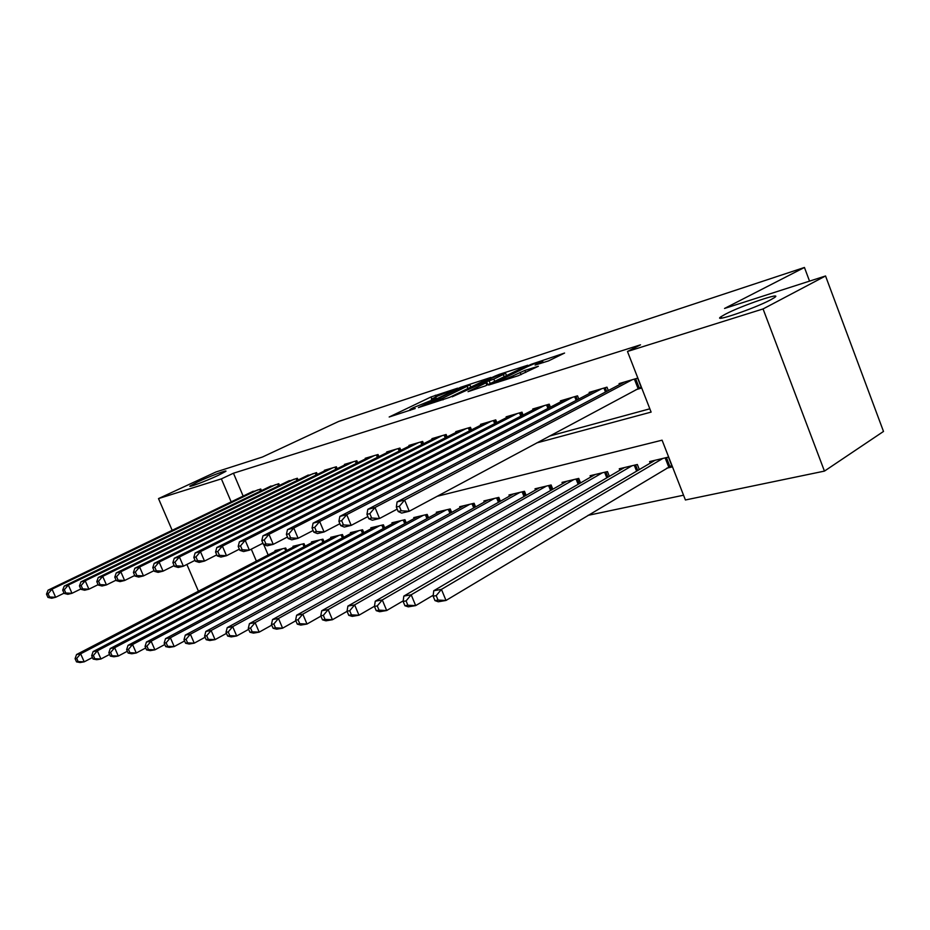 <?xml version="1.0" encoding="UTF-8"?>
<svg xmlns="http://www.w3.org/2000/svg" width="930" height="930" viewBox="0 0 930 930"><rect width="100%" height="100%" fill="white"/><g stroke="black" fill="none" stroke-linecap="round" stroke-linejoin="round"><path stroke-width="1.4" d="M457.641 388.17L431.032 396.947L389.182 417L415.21 408.526L410.002 409.479L413.129 407.77L436.693 398.226L431.357 399.249L437.704 396.006L457.641 388.17M725.272 314.247L721.157 316.63C710.799 323.315 754.137 308.69 770.621 299.832L774.283 297.705C784.56 290.962 741.594 305.551 725.272 314.247M197.858 481.845L190.057 485.983C187.558 488.029 206.286 480.984 218.201 475.381L225.769 471.371C228.234 469.325 209.75 476.276 197.858 481.845M548.572 360.887L564.58 353.051L531.077 364.339L488.657 385.043L518.312 375.708L538.377 366.246L524.904 370.407L513.058 375.778C503.967 379.835 498.875 381.66 497.771 381.265L527.484 366.629C536.424 362.654 541.469 360.84 542.609 361.2L535.099 365.072L548.572 360.887M172.178 530.321L158.507 498.596L215.993 471.963L262.388 457.049L338.752 421.406L804.438 267.468L724.54 308.458L825.549 275.978L763.065 308.934L824.445 471.103L685.41 499.98L662.079 440.181L437.17 496.283M158.507 498.596L221.375 478.869L231.163 501.875M536.668 442.936L651.116 412.095L627.471 351.47L640.514 344.832L233.453 473.219L221.375 478.869M627.471 351.47L763.065 308.934M490.912 377.429L460.466 387.357L418.407 407.607L449.62 397.366L490.912 377.429M499.387 374.313L527.729 365.246L485.414 385.869L468.034 391.67L486.878 382.404L478.311 385.008L452.189 396.808L494.876 376.139L499.387 374.313L499.596 374.871M666.717 468.185L672.262 466.906L668.438 457.107L649.628 461.571L650.244 463.128M261.446 490.622L260.76 489.006L250.426 492.586M278.744 483.716L279.453 485.414L278.779 483.705L268.107 487.401M298.1 479.996L297.356 478.241L286.359 482.054M317.316 474.44L316.549 472.603L305.18 476.544M337.16 468.685L336.358 466.767L324.396 470.289L324.628 470.847M357.678 462.756L356.841 460.745L344.472 464.384L344.716 464.965M378.894 456.618L378.022 454.514L365.234 458.281L365.49 458.897M400.842 450.271L399.935 448.074L386.694 451.957L386.961 452.608M423.569 443.715L422.627 441.401L408.921 445.424L409.188 446.098M447.109 436.914L446.121 434.484L431.927 438.658L432.206 439.367M471.51 429.881L470.475 427.323L455.758 431.648L456.06 432.392M496.829 422.58L495.748 419.883L480.473 424.382L480.787 425.161M523.113 415.024L521.974 412.176L506.118 416.838L506.455 417.663M550.409 407.166L549.212 404.166L532.739 409.002L533.088 409.874M578.774 399.017L577.518 395.831L560.406 400.877L560.767 401.795M608.301 390.553L606.976 387.171L589.167 392.414L589.55 393.39M233.453 473.219L243.16 496.085M549.398 436.112L649.838 408.805M636.039 389.647L641.502 388.077L637.631 378.15L619.089 383.613L619.496 384.648M588.004 515.36L683.538 495.202M263.771 544.643L268.166 554.989M275.303 551.281L275.001 550.56L285.719 548.014L286.754 550.455M293.287 547.038L292.973 546.294L304.029 543.666L305.098 546.212L304.005 543.678M311.852 542.667L311.515 541.888L322.931 539.179L324.047 541.83M330.999 538.156L330.662 537.342L342.438 534.541L343.589 537.308M350.773 533.495L350.412 532.646L362.584 529.763L363.781 532.646M371.198 528.682L370.826 527.798L383.404 524.811L384.648 527.833M392.309 523.718L391.925 522.788L404.922 519.696L406.224 522.858M414.129 518.58L413.734 517.603L427.184 514.406L428.544 517.719M436.728 513.255L436.31 512.244L450.225 508.943L451.655 512.418M460.106 507.757L459.676 506.699L474.102 503.27L475.579 506.92M484.344 502.061L483.891 500.945L498.829 497.387L500.387 501.235M509.454 496.155L508.977 494.981L524.485 491.296L526.113 495.341M535.506 490.04L535.017 488.796L551.106 484.972L552.815 489.25M562.557 483.693L562.034 482.379L578.739 478.415L580.541 482.926M590.655 477.102L590.097 475.707L607.464 471.591L609.359 476.358M619.857 470.243L619.275 468.778L637.341 464.489L639.329 469.557M809.542 281.127L804.438 267.468M198.427 591.213L186.883 564.44M825.549 275.978L883.5 431.45L824.445 471.103M251.298 549.177L256.378 561.115M464.128 386.299L424.289 405.248L442.401 398.342L469.952 384.88L464.128 386.299M503.316 374.511L505.595 373.244C504.49 372.918 499.631 374.674 491.028 378.498L481.519 383.462L493.807 379.115L503.316 374.511L504.211 376.731M278.105 549.828L76.551 654.534L80.643 653.802L84.2 661.835L92.442 657.51M78.143 661.602L84.2 661.835L80.096 662.532L76.516 661.881L78.143 661.602L76.725 658.382L75.086 658.673L76.516 661.881M76.725 658.382L80.643 653.802L282.569 548.77M75.086 658.673L76.551 654.534M257.668 489.912L52.045 589.167L48.058 590.178L253.274 491.203M64.031 593.189L55.637 597.281L51.638 598.257L47.942 597.397L49.534 597.002L48.093 593.759L46.5 594.154L47.942 597.397M48.093 593.759L52.045 589.167L55.637 597.281L49.534 597.002M48.058 590.178L46.5 594.154M296.182 545.526L93.116 651.57L97.348 650.814L100.952 658.986L109.577 654.441M94.814 658.754L100.952 658.986L96.708 659.707L93.116 659.044L94.814 658.754L93.372 655.476L91.675 655.778L93.116 659.044M93.372 655.476L97.348 650.814L300.785 544.434M91.675 655.778L93.116 651.57M314.828 541.097L110.263 648.512L114.646 647.722L118.308 656.045L127.329 651.256M112.065 655.801L118.308 656.045L113.913 656.789L110.31 656.103L112.065 655.801L110.6 652.476L108.845 652.779L110.31 656.103M110.6 652.476L114.646 647.722L319.583 539.97M108.845 652.779L110.263 648.512M334.068 536.529L128.026 645.339L132.56 644.525L136.268 653L145.719 647.954M129.933 652.744L136.268 653L131.723 653.767L128.119 653.058L129.933 652.744L128.445 649.361L126.631 649.675L128.119 653.058M128.445 649.361L132.56 644.525L338.973 535.366M126.631 649.675L128.026 645.339M353.935 531.809L146.429 642.049L151.125 641.212L154.892 649.838L164.796 644.525M148.451 649.582L154.892 649.838L150.172 650.64L146.568 649.907L148.451 649.582L146.952 646.129L145.068 646.455L146.568 649.907M146.952 646.129L151.125 641.212L359.003 530.612M145.068 646.455L146.429 642.049M275.582 484.646L68.343 585.051L64.217 586.086L271.048 485.983M80.771 589.004L71.982 593.305L67.844 594.317L64.135 593.421L65.786 593.014L64.333 589.713L62.682 590.12L64.135 593.421M64.333 589.713L68.343 585.051L71.982 593.305L65.786 593.014M64.217 586.086L62.682 590.12M294.066 479.206L85.211 580.785L80.945 581.855L289.393 480.589M98.115 584.668L88.908 589.19L84.618 590.225L80.91 589.306L82.619 588.888L81.142 585.528L79.434 585.947L80.91 589.306M81.142 585.528L85.211 580.785L88.908 589.19L82.619 588.888M80.945 581.855L79.434 585.947M313.143 473.603L102.695 576.356L98.266 577.484L308.318 475.021M116.087 580.169L106.45 584.924L102.009 586.005L98.278 585.051L100.056 584.621L98.557 581.192L96.778 581.634L98.278 585.051M98.557 581.192L102.695 576.356L106.45 584.924L100.056 584.621M98.266 577.484L96.778 581.634M332.847 467.802L120.819 571.776L116.227 572.938L327.86 469.266M134.722 575.496L124.62 580.494L120.017 581.622L116.297 580.634L118.133 580.181L116.599 576.693L114.774 577.146L116.297 580.634M116.599 576.693L120.819 571.776L124.62 580.494L118.133 580.181M116.227 572.938L114.774 577.146M374.465 526.938L165.505 638.643L170.388 637.771L174.201 646.559L184.582 640.956M167.667 646.292L174.201 646.559L169.306 647.396L165.714 646.629L167.667 646.292L166.133 642.781L164.18 643.118L165.714 646.629M166.133 642.781L170.388 637.771L379.707 525.694M164.18 643.118L165.505 638.643M353.214 461.815L139.616 567.021L134.85 568.23L348.053 463.326M154.066 570.636L143.476 575.914L138.698 577.077L134.966 576.054L136.873 575.589L135.327 572.031L133.42 572.508L134.966 576.054M135.327 572.031L139.616 567.021L143.476 575.914L136.873 575.589M134.85 568.23L133.42 572.508M395.68 521.893L185.303 635.109L190.371 634.202L194.242 643.165L205.123 637.236M187.593 642.886L194.242 643.165L189.162 644.025L185.57 643.235L187.593 642.886L186.047 639.305L184.012 639.654L185.57 643.235M186.047 639.305L190.371 634.202L401.097 520.602M184.012 639.654L185.303 635.109M374.267 455.619L159.123 562.092L154.182 563.348L368.931 457.188M174.166 565.591L163.052 571.148L158.088 572.357L154.357 571.299L156.333 570.822L154.764 567.195L152.787 567.684L154.357 571.299M154.764 567.195L159.123 562.092L163.052 571.148L156.333 570.822M154.182 563.348L152.787 567.684M417.628 516.685L205.856 631.435L211.122 630.505L215.063 639.631L226.478 633.377M208.297 639.352L215.063 639.631L209.785 640.526L206.193 639.712L208.297 639.352L206.716 635.702L204.612 636.062L206.193 639.712M206.716 635.702L211.122 630.505L423.231 515.348M204.612 636.062L205.856 631.435M396.052 449.213L179.397 556.965L174.259 558.267L390.53 450.841M195.044 560.337L183.384 566.207L178.223 567.463L174.503 566.37L176.549 565.859L174.956 562.162L172.899 562.673L174.503 566.37M174.956 562.162L179.397 556.965L183.384 566.207L176.549 565.859M174.259 558.267L172.899 562.673M440.343 511.291L227.222 627.622L232.686 626.646L236.697 635.969L248.67 629.343M229.815 635.678L236.697 635.969L231.21 636.899L227.629 636.05L229.815 635.678L228.21 631.947L226.025 632.33L227.629 636.05M228.21 631.947L232.686 626.646L446.144 509.907M226.025 632.33L227.222 627.622M418.593 442.575L200.462 551.641L195.114 552.99L412.885 444.261M216.76 554.873L204.507 561.069L199.148 562.371L195.428 561.232L197.567 560.709L195.951 556.942L193.812 557.465L195.428 561.232M195.951 556.942L200.462 551.641L204.507 561.069L197.567 560.709M195.114 552.99L193.812 557.465M441.948 435.717L222.386 546.096L216.818 547.503L436.031 437.449M239.37 549.165L226.502 555.722L220.922 557.07L217.202 555.896L219.434 555.35L217.783 551.502L215.562 552.06L217.202 555.896M217.783 551.502L222.386 546.096L226.502 555.722L219.434 555.35M216.818 547.503L215.562 552.06M466.151 428.591L245.206 540.33L239.405 541.795L460.025 430.392M262.934 543.213L249.38 550.153L243.579 551.56L239.87 550.339L242.195 549.77L240.521 545.84L238.208 546.422L239.87 550.339M240.521 545.84L245.206 540.33L249.38 550.153L242.195 549.77M239.405 541.795L238.208 546.422M491.261 421.209L268.979 534.32L262.946 535.843L484.89 423.08M287.486 537.005L273.234 544.352L267.177 545.817L263.492 544.55L265.91 543.957L264.213 539.946L261.795 540.539L263.492 544.55M264.213 539.946L268.979 534.32L273.234 544.352L265.91 543.957M262.946 535.843L261.795 540.539M517.312 413.548L293.787 528.042L287.486 529.635L510.71 415.489M313.119 530.507L298.1 538.296L291.788 539.83L288.126 538.505L290.648 537.889L288.916 533.785L286.394 534.413L288.126 538.505M288.916 533.785L293.787 528.042L298.1 538.296L290.648 537.889M287.486 529.635L286.394 534.413M544.364 405.585L319.664 521.498L313.096 523.16L537.505 407.607M339.892 523.706L324.059 531.983L317.467 533.588L313.84 532.204L316.467 531.565L314.712 527.368L312.073 528.019L313.84 532.204M314.712 527.368L319.664 521.498L324.059 531.983L316.467 531.565M313.096 523.16L312.073 528.019M572.485 397.319L346.716 514.662L339.845 516.406L565.359 399.412M367.885 516.58L351.191 525.38L344.298 527.066L340.694 525.624L343.449 524.95L341.659 520.661L338.904 521.346L340.694 525.624M341.659 520.661L346.716 514.662L351.191 525.38L343.449 524.95M339.845 516.406L338.904 521.346M601.733 388.717L374.999 507.513L367.815 509.326L594.317 390.902M397.191 509.117L379.556 518.487L372.337 520.242L368.78 518.742L371.663 518.033L369.838 513.639L366.966 514.36L368.78 518.742M369.838 513.639L374.999 507.513L379.556 518.487L371.663 518.033M367.815 509.326L366.966 514.36M632.179 379.754L404.62 500.026L397.087 501.921L624.448 382.032M641.13 387.124L409.247 511.256L401.69 513.093L398.191 511.523L401.202 510.791L399.354 506.292L396.331 507.048L398.191 511.523M399.354 506.292L404.62 500.026L409.247 511.256L401.202 510.791M397.087 501.921L396.331 507.048M463.849 505.699L249.426 623.658L255.122 622.647L259.191 632.144L271.769 625.134M252.193 631.842L259.191 632.144L253.483 633.121L249.914 632.237L252.193 631.842L250.565 628.041L248.287 628.436L249.914 632.237M250.565 628.041L255.122 622.647L469.859 504.269M248.287 628.436L249.426 623.658M488.215 499.91L272.548 619.531L278.477 618.473L282.604 628.18L295.833 620.74M275.489 627.866L282.604 628.18L276.663 629.18L273.118 628.273L275.489 627.866L273.827 623.984L271.455 624.402L273.118 628.273M273.827 623.984L278.477 618.473L494.435 498.434M271.455 624.402L272.548 619.531M513.465 493.911L296.624 615.23L302.796 614.125L306.993 624.042L320.908 616.137M299.751 623.716L306.993 624.042L300.809 625.088L297.275 624.135L299.751 623.716L298.065 619.752L295.601 620.182L297.275 624.135M298.065 619.752L302.796 614.125L519.928 492.377M295.601 620.182L296.624 615.23M539.667 487.692L321.722 610.754L328.162 609.603L332.428 619.729L347.076 611.336M325.047 619.392L332.428 619.729L325.965 620.822L322.478 619.833L325.047 619.392L323.338 615.346L320.769 615.788L322.478 619.833M323.338 615.346L328.162 609.603L546.375 486.099M320.769 615.788L321.722 610.754M566.87 481.228L347.901 606.081L354.632 604.872L358.968 615.218L374.476 606.244M351.459 614.881L358.968 615.218L352.226 616.369L348.762 615.335L351.459 614.881L349.715 610.743L347.029 611.208L348.762 615.335M349.715 610.743L354.632 604.872L573.833 479.578M347.029 611.208L347.901 606.081M595.13 474.521L375.255 601.198L382.276 599.943L386.682 610.522L403.202 600.861M379.033 610.161L386.682 610.522L379.638 611.719L376.22 610.65L379.033 610.161L377.266 605.93L374.453 606.418L376.22 610.65M377.266 605.93L382.276 599.943L602.361 472.8M374.453 606.418L375.255 601.198M624.507 467.534L403.829 596.095L411.176 594.782L415.675 605.604L433.252 595.2M407.863 605.232L415.675 605.604L408.305 606.848L404.922 605.744L407.863 605.232L406.073 600.908L403.132 601.419L404.922 605.744M406.073 600.908L411.176 594.782L632.028 465.756M403.132 601.419L403.829 596.095M655.069 460.28L433.74 590.748L441.436 589.376L446.005 600.455L671.716 465.5M438.042 600.083L446.005 600.455L438.286 601.768L434.961 600.606L438.042 600.083L436.217 595.642L433.136 596.177L434.961 600.606M436.217 595.642L441.436 589.376L662.904 458.42M433.136 596.177L433.74 590.748M431.834 398.924L431.032 396.947M435.972 396.831L435.321 395.215M443.017 399.865L442.401 398.342M467.953 388.519L467.116 386.45M486.901 385.148L485.995 382.904M490.238 383.532L489.203 380.975M494.714 381.347L493.807 379.115M540.818 363.398L540.435 362.421M513.627 377.208L513.058 375.778M521.067 374.674L520.137 372.325M525.729 372.488L524.904 370.407M285.789 550.955L284.661 548.27M259.726 489.308L260.481 491.098M304.075 546.747L302.889 543.934M322.931 542.411L321.699 539.47M323.942 541.876L322.815 539.202M342.391 537.947L341.101 534.855M343.414 537.4L342.24 534.587M362.502 533.332L361.154 530.1M363.525 532.785L362.293 529.821M277.651 484.042L278.43 485.902M297.251 478.276L297.995 480.054M296.147 478.601L296.961 480.554M316.351 472.649L317.13 474.521M315.235 472.986L316.095 475.032M336.079 466.848L336.893 468.813M334.951 467.186L335.846 469.336M383.265 528.577L381.858 525.183M384.299 528.019L383.009 524.904M356.469 460.85L357.329 462.931M355.33 461.187L356.271 463.454M404.736 523.671L403.271 520.091M405.782 523.102L404.434 519.812M377.545 454.654L378.44 456.839M376.394 454.991L377.371 457.374M426.951 518.591L425.405 514.836M428.009 518.022L426.591 514.557M399.342 448.237L400.295 450.55M398.191 448.586L399.214 451.085M449.946 513.348L448.33 509.384M451.015 512.767L449.516 509.105M421.918 441.599L422.918 444.04M420.744 441.948L421.825 444.587M445.296 434.728L446.342 437.298M444.11 435.077L445.249 437.856M469.522 427.602L470.627 430.334M468.325 427.951L469.522 430.892M494.644 420.209L495.806 423.103M493.446 420.569L494.69 423.673M520.719 412.548L521.951 415.617M519.498 412.897L520.823 416.198M547.793 404.585L549.095 407.851M546.561 404.945L547.956 408.433M575.926 396.308L577.309 399.784M574.694 396.668L576.158 400.388M605.186 387.694L606.651 391.414M603.942 388.066L605.5 392.03M635.643 378.743L639.247 387.973M634.388 379.103L638.073 388.554M473.754 507.931L472.056 503.758M474.835 507.338L473.254 503.467M498.434 502.328L496.643 497.91M499.515 501.723L497.852 497.62M524.02 496.527L522.149 491.854M525.113 495.911L523.369 491.563M550.583 490.517L548.595 485.576M551.676 489.889L549.828 485.274M578.158 484.298L576.065 479.043M579.262 483.658L577.309 478.752M606.813 477.846L604.605 472.266M607.918 477.195L605.849 471.975M636.608 471.161L634.272 465.221M637.724 470.499L635.539 464.919M668.705 466.988L665.148 457.886M669.856 466.383L666.426 457.583M721.715 318.106L721.157 316.63M410.351 410.339L410.118 409.758M470.859 387.113L469.952 384.88M487.808 384.706L486.878 382.404M506.536 375.604L505.595 373.244M543.178 362.642L542.609 361.2M498.131 382.184L497.887 381.567"/></g></svg>
